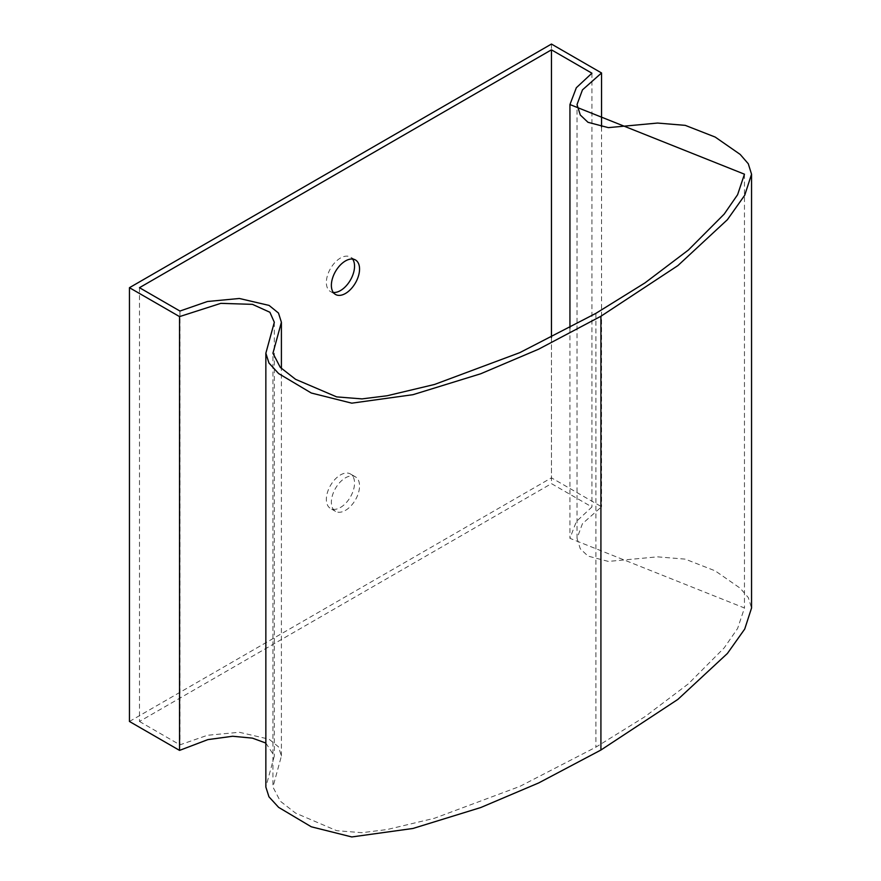 <?xml version="1.0" encoding="UTF-8"?>
<svg xmlns="http://www.w3.org/2000/svg" width="881" height="881" viewBox="0 0 881 881"><rect width="100%" height="100%" fill="white"/><g stroke="black" fill="none" stroke-linecap="round" stroke-linejoin="round"><path stroke-width="0.66" stroke-dasharray="4.41 3.3" d="M340.451 507.478A19.922 11.497 120 0 0 353.468 489.924A19.922 11.497 120 0 0 350.418 473.956A19.922 11.497 120 0 0 340.451 474.947A19.922 11.497 120 0 0 327.435 492.501A19.922 11.497 120 0 0 330.496 508.458A19.922 11.497 120 0 0 340.451 507.478M345.462 510.363A19.922 11.497 120 0 0 358.479 492.809A19.922 11.497 120 0 0 355.428 476.852A19.922 11.497 120 0 0 345.462 477.832A19.922 11.497 120 0 0 332.445 495.386A19.922 11.497 120 0 0 335.507 511.354A19.922 11.497 120 0 0 345.462 510.363M333.315 292.459A19.922 11.497 -60 0 1 330.496 291.567A19.922 11.497 -60 0 1 327.435 275.61A19.922 11.497 -60 0 1 340.451 258.045A19.922 11.497 -60 0 1 350.418 257.065A19.922 11.497 -60 0 1 352.598 259.058M129.452 721.473L551.451 477.832L601.547 506.751L582.451 523.677L577.033 538.346L580.271 548.775L588.001 556.087L608.364 561.417L657.578 556.847L685.253 559.138L715.207 570.855L740.172 588.189L748.288 597.56L751.548 608.011M551.451 44.05L551.451 477.832M139.473 287.691L139.473 721.473L551.451 483.625L591.922 506.982L576.339 521.53L569.941 538.335L744.467 607.989L737.595 628.494L724.182 647.887L688.391 683.821L644.969 716.671L595.908 747.143L519.823 786.414L434.542 818.24L387.122 829.539L361.97 832.688L336.652 830.673L295.542 813.086L280.29 801.17L272.934 787.019L272.934 353.237M551.451 337.555L551.451 483.625M265.853 743.057L274.321 756.052L265.853 787.019M601.547 126.985L601.547 506.751M139.473 721.473L179.933 744.841L207.453 735.283L239.346 732.276L269.068 739.192L278.484 746.824L281.402 756.052L272.934 787.019M179.933 311.048L179.933 744.841M591.922 73.2L591.922 506.982M595.908 313.35L595.908 747.143M355.428 476.852L350.418 473.956M355.428 259.95L350.418 257.065M274.321 322.27L274.321 756.052M577.033 538.346L577.033 104.553M281.402 756.052L281.402 368.489M569.941 327.93L569.941 538.335M744.456 174.196L744.456 607.989M335.507 294.463L330.496 291.567M335.507 511.354L330.496 508.458"/><path stroke-width="1.32" d="M352.598 259.058A19.922 11.497 -60 0 1 352.686 275.335A19.922 11.497 -60 0 1 340.451 290.587A19.922 11.497 -60 0 1 333.315 292.459M345.462 260.941A19.922 11.497 -60 0 1 355.428 259.95A19.922 11.497 -60 0 1 358.479 275.918A19.922 11.497 -60 0 1 345.462 293.472A19.922 11.497 -60 0 1 335.507 294.463A19.922 11.497 -60 0 1 332.445 278.495A19.922 11.497 -60 0 1 345.462 260.941M601.547 126.985L601.547 72.969L551.451 44.05L129.452 287.691L129.452 721.473L179.548 750.392L207.894 739.611L232.65 736.252L252.429 738.135L265.853 743.057M281.402 368.489L281.402 322.27L278.484 313.041L269.068 305.41L239.346 298.483L207.453 301.5L179.933 311.048L139.473 287.691L551.451 49.832L551.451 337.555M129.452 287.691L179.548 316.609L179.548 750.392M179.548 316.609L220.823 303.35L252.462 304.352L269.905 312.27L274.321 322.27L265.853 353.226L268.958 363.027L278.616 373.566L311.301 393.014L351.783 403.168L412.958 394.688L480.729 373.764L538.676 349.162L600.919 316.246L600.919 750.028L538.676 782.945L480.729 807.547L412.958 828.47L351.783 836.95L311.301 826.796L278.616 807.359L268.958 796.809L265.853 787.019L265.853 353.226M601.547 72.969L582.451 89.884L577.033 104.553L580.271 114.993L588.001 122.305L608.364 127.635L657.578 123.054L685.253 125.355L715.207 137.073L740.172 154.406L748.288 163.767L751.548 174.229L751.548 608.011L744.731 629.034L727.398 653.471L677.907 699.382L600.919 750.028M751.548 174.229L744.731 195.241L727.398 219.688L677.907 265.588L600.919 316.246M281.402 322.27L272.934 353.237L280.29 367.377L295.542 379.304L336.652 396.89L361.97 398.895L387.122 395.756L434.542 384.457L519.823 352.631L595.908 313.35L644.969 282.889L688.391 250.028L724.182 214.105L737.595 194.712L744.467 174.196L569.941 104.553L569.941 327.93M551.451 49.832L591.922 73.2L576.339 87.737L569.941 104.553"/></g></svg>
